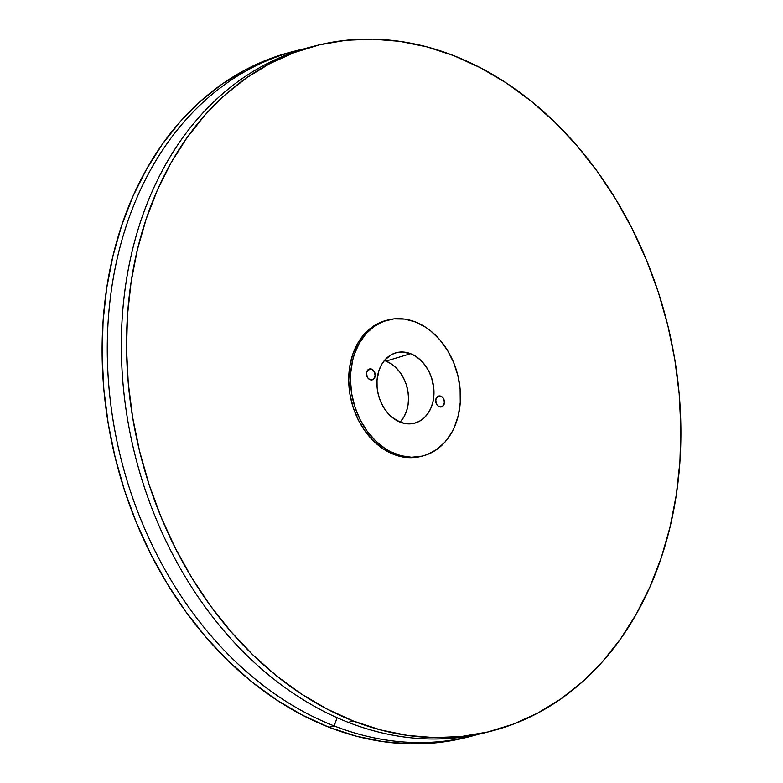 <?xml version="1.0" encoding="UTF-8"?>
<svg xmlns="http://www.w3.org/2000/svg" width="783" height="783" viewBox="0 0 783 783"><rect width="100%" height="100%" fill="white"/><g stroke="black" fill="none" stroke-linecap="round" stroke-linejoin="round"><path stroke-width="1.17" d="M370.036 379.696A5.618 4.307 -104.3 0 1 366.454 374.098A5.618 4.307 -104.3 0 1 369.449 368.979A5.618 4.307 -104.3 0 1 371.641 369.136L367.609 370.163L371.641 369.136L368.343 369.488L366.513 372.728L367.217 376.956L368.441 378.649L370.897 379.931L373.334 379.344L375.165 376.114L374.46 371.886L371.641 369.136A5.618 4.307 -104.3 0 1 375.223 374.744A5.618 4.307 -104.3 0 1 372.228 379.863A5.618 4.307 -104.3 0 1 370.036 379.696M439.273 406.749A5.618 4.307 -104.3 0 1 435.681 401.15A5.618 4.307 -104.3 0 1 438.686 396.032A5.618 4.307 -104.3 0 1 440.868 396.188L436.836 397.216L440.868 396.188L437.57 396.541L435.74 399.78L436.444 404.008L437.677 405.702L440.124 406.984L443.217 405.809L444.47 402.1L443.139 398.018L440.868 396.188A5.618 4.307 -104.3 0 1 444.46 401.796A5.618 4.307 -104.3 0 1 441.455 406.915A5.618 4.307 -104.3 0 1 439.273 406.749M400.72 421.371L404.097 416.625L406.573 411.026L408.07 404.772L408.53 398.116L407.923 391.314L406.279 384.61L403.666 378.287L400.182 372.561L395.963 367.677L391.157 363.811L385.97 361.11L410.635 353.71A36.41 27.943 -104.3 0 1 433.948 390.717A36.41 27.943 -104.3 0 1 413.424 423.456A36.41 27.943 -104.3 0 1 400.279 422.184L405.848 423.662L414.109 423.309L419.248 421.362L423.857 418.142L427.753 413.757L430.797 408.374L432.862 402.208L433.88 395.503L433.802 388.495L431.658 378.042L428.957 371.494L425.345 365.573L420.97 360.513L416.008 356.51L410.635 353.71L402.266 351.998L396.795 352.585L391.657 354.523L385.001 359.808L381.517 364.712L378.943 370.516L377.024 380.391L377.103 387.389L378.267 394.417L380.479 401.19L383.65 407.454L387.663 412.974L392.352 417.525L400.279 422.184A36.41 27.943 -104.3 0 1 377.034 386.518A36.41 27.943 -104.3 0 1 395.464 352.947A36.41 27.943 -104.3 0 1 410.635 353.71L385.97 361.11A35.176 26.994 75.7 0 0 384.375 360.542M386.636 320.316L381.957 321.774L372.522 326.775L364.281 334.145L357.557 343.61L352.614 354.787L349.619 367.256L348.719 380.538L349.923 394.123L353.192 407.483L358.408 420.119L365.358 431.521L373.794 441.279L383.367 449.002L393.732 454.394A70.186 53.861 75.7 0 0 421.029 456.401L422.781 455.96A70.186 53.861 -104.3 0 1 395.474 453.944L393.732 454.394L404.468 457.243L415.186 457.458L421.274 456.342M387.262 320.159A70.186 53.861 75.7 0 0 386.381 320.374A70.186 53.861 75.7 0 0 348.836 384.345A70.186 53.861 75.7 0 0 393.732 454.394L395.474 453.944A70.186 53.861 -104.3 0 1 350.588 383.895A70.186 53.861 -104.3 0 1 388.133 319.934A70.186 53.861 -104.3 0 1 415.43 321.95L425.795 327.333L430.709 330.925L439.752 339.705L447.484 350.334L453.592 362.412L457.859 375.468L460.11 389.014L460.257 402.511L458.3 415.45L454.316 427.332L451.605 432.725L444.881 442.189L436.64 449.559L427.205 454.561L422.145 456.117L411.604 457.243L400.818 455.696L390.218 451.556L385.109 448.551L375.537 440.839L367.11 431.081L360.151 419.668L354.934 407.043L351.665 393.673L350.461 380.098L350.647 373.383L352.604 360.444L354.356 354.337L359.309 343.16L366.033 333.705L374.264 326.335L383.709 321.324L393.976 318.877L404.694 319.092L415.43 321.95A70.186 53.861 -104.3 0 1 460.326 391.989A70.186 53.861 -104.3 0 1 422.781 455.96M488.435 731.821A353.74 271.486 -104.3 0 1 348.229 722.347A353.74 271.486 75.7 0 0 485.851 732.506L491.029 731.185A353.74 271.486 -104.3 0 1 353.397 721.035L348.229 722.347A353.74 271.486 -104.3 0 1 121.913 367.599A353.74 271.486 -104.3 0 1 313.807 46.275M316.391 45.6L311.213 46.911A353.74 271.486 75.7 0 0 122.001 369.312A353.74 271.486 75.7 0 0 348.229 722.347L353.397 721.035A353.74 271.486 -104.3 0 1 127.179 367.99A353.74 271.486 -104.3 0 1 316.391 45.6A353.74 271.486 -104.3 0 1 454.013 55.75L480.488 67.788L506.229 82.92L530.982 100.987L554.501 121.835L576.572 145.237L596.979 170.988L615.526 198.833L632.028 228.499L646.337 259.702L658.307 292.147L667.83 325.522L674.799 359.505L679.164 393.761L680.877 427.968L679.918 461.794L676.297 494.905L670.052 526.998L661.244 557.76L649.959 586.888L636.295 614.097L620.4 639.143L602.411 661.762L582.513 681.758L560.882 698.925L537.745 713.098L513.325 724.148L487.838 731.968L461.549 736.48L434.692 737.635L407.551 735.423L380.362 729.873L353.397 721.035L326.922 708.987L301.191 693.865L276.438 675.788L252.919 654.95L230.848 631.538L210.441 605.797L191.894 577.952L175.382 548.286L161.083 517.074L149.113 484.628L139.589 451.253L132.621 417.28L128.255 383.014L126.543 348.817L127.502 314.991L131.123 281.87L137.368 249.777L146.176 219.025L157.461 189.897L171.125 162.678L187.02 137.642L205.009 115.013L224.907 95.027L246.528 77.86L269.665 63.677L294.095 52.627L319.581 44.817L345.871 40.305L372.718 39.15L399.868 41.362L427.058 46.911L454.013 55.75A353.74 271.486 -104.3 0 1 680.241 408.785A353.74 271.486 -104.3 0 1 491.029 731.185M292.108 51.786L269.675 58.852L245.255 69.902L222.118 84.075L200.487 101.242L180.589 121.238L162.6 143.857L146.705 168.903L133.041 196.112L121.757 225.24L112.948 256.002L106.703 288.095L103.082 321.206L102.123 355.032L103.836 389.239L108.201 423.495L115.17 457.478L124.693 490.853L136.663 523.298L150.972 554.501L167.474 584.167L186.021 612.012L206.428 637.763L228.499 661.165L252.018 682.013L276.771 700.08L302.512 715.212L328.987 727.25L334.165 725.939L337.101 717.708L334.165 725.939A353.74 271.486 75.7 0 0 478.785 734.17A353.74 271.486 -104.3 0 1 471.787 736.089A353.74 271.486 -104.3 0 1 334.165 725.939L328.987 727.25A353.74 271.486 75.7 0 0 466.609 737.4L471.787 736.089M297.149 50.494A353.74 271.486 -104.3 0 1 304.215 48.83A353.74 271.486 75.7 0 0 107.702 368.235A353.74 271.486 75.7 0 0 334.165 725.939A353.74 271.486 -104.3 0 1 107.937 372.894A353.74 271.486 -104.3 0 1 297.149 50.494L291.971 51.815A353.74 271.486 75.7 0 0 102.759 374.215A353.74 271.486 75.7 0 0 328.987 727.25L355.942 736.089L383.132 741.638L410.282 743.85L437.129 742.695L466.746 737.371M400.054 422.096A35.176 26.994 75.7 0 0 407.366 388.525A35.176 26.994 75.7 0 0 385.97 361.11M386.381 320.374L388.133 319.934"/></g></svg>
